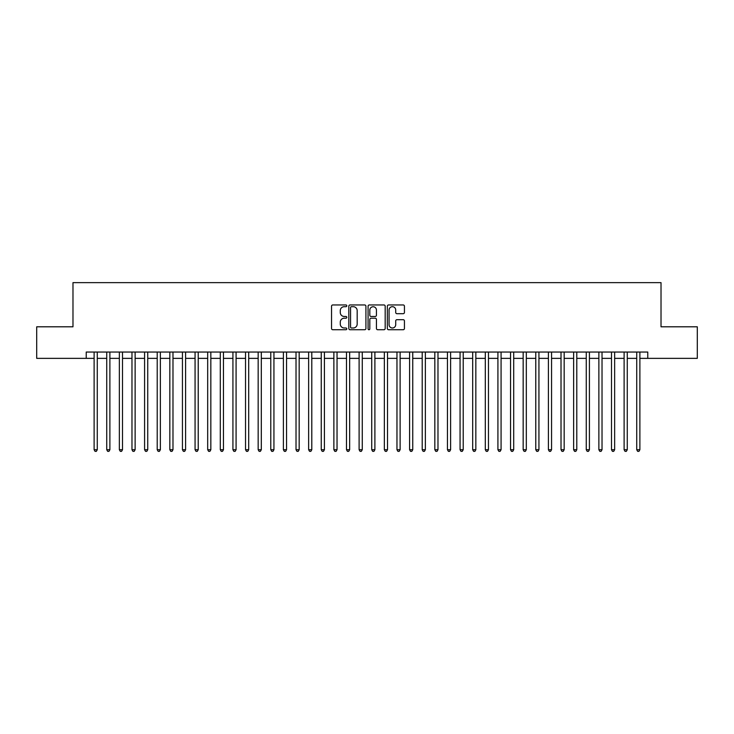<?xml version="1.0" encoding="UTF-8"?>
<svg xmlns="http://www.w3.org/2000/svg" width="734" height="734" viewBox="0 0 734 734"><rect width="100%" height="100%" fill="white"/><g stroke="black" fill="none" stroke-linecap="round" stroke-linejoin="round"><path stroke-width="1.1" d="M346.806 305.821A0.872 0.872 0 0 0 345.943 304.959L332.786 304.959A1.239 1.239 0 0 0 331.548 306.197L331.548 328.493A1.239 1.239 0 0 0 332.786 329.731L345.943 329.731A0.872 0.872 0 0 0 346.806 328.86A0.872 0.872 0 0 0 345.943 327.997L344.237 327.997A3.964 3.964 0 0 1 340.273 324.033L340.273 322.171A3.964 3.964 0 0 1 344.237 318.207L345.943 318.207A0.872 0.872 0 0 0 346.806 317.345A0.872 0.872 0 0 0 345.943 316.473L344.237 316.473A3.964 3.964 0 0 1 340.273 312.51L340.273 310.656A3.964 3.964 0 0 1 344.237 306.693L345.943 306.693A0.872 0.872 0 0 0 346.806 305.821M403.195 313.693A1.239 1.239 0 0 0 404.434 312.455L404.434 306.197A1.239 1.239 0 0 0 403.195 304.959L388.58 304.959A1.239 1.239 0 0 0 387.341 306.197L387.341 328.493A1.239 1.239 0 0 0 388.58 329.731L403.195 329.731A1.239 1.239 0 0 0 404.434 328.493L404.434 320.932A1.239 1.239 0 0 0 403.195 319.694L396.947 319.694A1.239 1.239 0 0 0 395.709 320.932L395.709 324.685A3.312 3.312 0 0 1 392.396 327.997A3.312 3.312 0 0 1 389.075 324.685L389.075 310.005A3.312 3.312 0 0 1 392.396 306.693A3.312 3.312 0 0 1 395.709 310.005L395.709 312.455A1.239 1.239 0 0 0 396.947 313.693L403.195 313.693M86.227 358.357L36.7 358.357L36.7 326.804L72.978 326.804L72.978 282.645L661.022 282.645L661.022 326.804L697.3 326.804L697.3 358.357L647.773 358.357L647.773 352.045L86.227 352.045L86.227 358.357L94.117 358.357M365.917 306.197A1.239 1.239 0 0 0 364.679 304.959L350.063 304.959A1.239 1.239 0 0 0 348.824 306.197L348.824 328.493A1.239 1.239 0 0 0 350.063 329.731L364.679 329.731A1.239 1.239 0 0 0 365.917 328.493L365.917 306.197M369.321 304.959L383.937 304.959A1.239 1.239 0 0 1 385.176 306.197L385.176 328.493A1.239 1.239 0 0 1 383.937 329.731L377.68 329.731A1.239 1.239 0 0 1 376.441 328.493L376.441 319.446A1.239 1.239 0 0 0 375.202 318.207L371.055 318.207A1.239 1.239 0 0 0 369.817 319.446L369.817 328.86A0.872 0.872 0 0 1 368.954 329.731A0.872 0.872 0 0 1 368.083 328.86L368.083 306.197A1.239 1.239 0 0 1 369.321 304.959M97.273 358.357L106.733 358.357M109.889 358.357L119.358 358.357M122.505 358.357L131.973 358.357M135.129 358.357L144.589 358.357M147.745 358.357L157.214 358.357M160.37 358.357L169.829 358.357M172.985 358.357L182.445 358.357M185.601 358.357L195.07 358.357M198.226 358.357L207.685 358.357M210.841 358.357L220.301 358.357M223.457 358.357L232.926 358.357M236.082 358.357L245.541 358.357M248.698 358.357L258.166 358.357M261.313 358.357L270.782 358.357M273.938 358.357L283.397 358.357M286.554 358.357L296.022 358.357M299.169 358.357L308.638 358.357M311.794 358.357L321.253 358.357M324.41 358.357L333.878 358.357M337.034 358.357L346.494 358.357M349.65 358.357L359.109 358.357M362.266 358.357L371.734 358.357M374.891 358.357L384.35 358.357M387.506 358.357L396.966 358.357M400.122 358.357L409.59 358.357M412.747 358.357L422.206 358.357M425.362 358.357L434.831 358.357M437.978 358.357L447.446 358.357M450.603 358.357L460.062 358.357M463.218 358.357L472.687 358.357M475.834 358.357L485.302 358.357M488.459 358.357L497.918 358.357M501.074 358.357L510.543 358.357M513.699 358.357L523.159 358.357M526.315 358.357L535.774 358.357M538.93 358.357L548.399 358.357M551.555 358.357L561.015 358.357M564.171 358.357L573.63 358.357M576.786 358.357L586.255 358.357M589.411 358.357L598.871 358.357M602.027 358.357L611.495 358.357M614.642 358.357L624.111 358.357M627.267 358.357L636.727 358.357M639.883 358.357L647.773 358.357M351.421 306.693A0.872 0.872 0 0 0 350.558 307.555L350.558 327.125A0.872 0.872 0 0 0 351.421 327.997L353.219 327.997A3.964 3.964 0 0 0 357.183 324.033L357.183 310.656A3.964 3.964 0 0 0 353.219 306.693L351.421 306.693M376.441 310.069A3.312 3.312 0 0 0 373.129 306.757A3.312 3.312 0 0 0 369.817 310.069L369.817 315.235A1.239 1.239 0 0 0 371.055 316.473L375.202 316.473A1.239 1.239 0 0 0 376.441 315.235L376.441 310.069M97.273 352.045L97.273 449.713L94.117 449.713L94.117 352.045M97.273 449.713L96.328 451.355L95.062 451.355L94.117 449.713M109.889 352.045L109.889 449.713L106.733 449.713L106.733 352.045M109.889 449.713L108.944 451.355L107.678 451.355L106.733 449.713M122.505 352.045L122.505 449.713L119.358 449.713L119.358 352.045M122.505 449.713L121.56 451.355L120.303 451.355L119.358 449.713M135.129 352.045L135.129 449.713L131.973 449.713L131.973 352.045M135.129 449.713L134.184 451.355L132.918 451.355L131.973 449.713M147.745 352.045L147.745 449.713L144.589 449.713L144.589 352.045M147.745 449.713L146.8 451.355L145.534 451.355L144.589 449.713M160.37 352.045L160.37 449.713L157.214 449.713L157.214 352.045M160.37 449.713L159.416 451.355L158.159 451.355L157.214 449.713M172.985 352.045L172.985 449.713L169.829 449.713L169.829 352.045M172.985 449.713L172.04 451.355L170.774 451.355L169.829 449.713M185.601 352.045L185.601 449.713L182.445 449.713L182.445 352.045M185.601 449.713L184.656 451.355L183.399 451.355L182.445 449.713M198.226 352.045L198.226 449.713L195.07 449.713L195.07 352.045M198.226 449.713L197.272 451.355L196.015 451.355L195.07 449.713M210.841 352.045L210.841 449.713L207.685 449.713L207.685 352.045M210.841 449.713L209.896 451.355L208.63 451.355L207.685 449.713M223.457 352.045L223.457 449.713L220.301 449.713L220.301 352.045M223.457 449.713L222.512 451.355L221.255 451.355L220.301 449.713M236.082 352.045L236.082 449.713L232.926 449.713L232.926 352.045M236.082 449.713L235.137 451.355L233.871 451.355L232.926 449.713M248.698 352.045L248.698 449.713L245.541 449.713L245.541 352.045M248.698 449.713L247.753 451.355L246.486 451.355L245.541 449.713M261.313 352.045L261.313 449.713L258.166 449.713L258.166 352.045M261.313 449.713L260.368 451.355L259.111 451.355L258.166 449.713M273.938 352.045L273.938 449.713L270.782 449.713L270.782 352.045M273.938 449.713L272.993 451.355L271.727 451.355L270.782 449.713M286.554 352.045L286.554 449.713L283.397 449.713L283.397 352.045M286.554 449.713L285.609 451.355L284.342 451.355L283.397 449.713M299.169 352.045L299.169 449.713L296.022 449.713L296.022 352.045M299.169 449.713L298.224 451.355L296.967 451.355L296.022 449.713M311.794 352.045L311.794 449.713L308.638 449.713L308.638 352.045M311.794 449.713L310.849 451.355L309.583 451.355L308.638 449.713M324.41 352.045L324.41 449.713L321.253 449.713L321.253 352.045M324.41 449.713L323.465 451.355L322.198 451.355L321.253 449.713M337.034 352.045L337.034 449.713L333.878 449.713L333.878 352.045M337.034 449.713L336.08 451.355L334.823 451.355L333.878 449.713M349.65 352.045L349.65 449.713L346.494 449.713L346.494 352.045M349.65 449.713L348.705 451.355L347.439 451.355L346.494 449.713M362.266 352.045L362.266 449.713L359.109 449.713L359.109 352.045M362.266 449.713L361.321 451.355L360.064 451.355L359.109 449.713M374.891 352.045L374.891 449.713L371.734 449.713L371.734 352.045M374.891 449.713L373.936 451.355L372.679 451.355L371.734 449.713M387.506 352.045L387.506 449.713L384.35 449.713L384.35 352.045M387.506 449.713L386.561 451.355L385.295 451.355L384.35 449.713M400.122 352.045L400.122 449.713L396.966 449.713L396.966 352.045M400.122 449.713L399.177 451.355L397.92 451.355L396.966 449.713M412.747 352.045L412.747 449.713L409.59 449.713L409.59 352.045M412.747 449.713L411.802 451.355L410.535 451.355L409.59 449.713M425.362 352.045L425.362 449.713L422.206 449.713L422.206 352.045M425.362 449.713L424.417 451.355L423.151 451.355L422.206 449.713M437.978 352.045L437.978 449.713L434.831 449.713L434.831 352.045M437.978 449.713L437.033 451.355L435.776 451.355L434.831 449.713M450.603 352.045L450.603 449.713L447.446 449.713L447.446 352.045M450.603 449.713L449.658 451.355L448.391 451.355L447.446 449.713M463.218 352.045L463.218 449.713L460.062 449.713L460.062 352.045M463.218 449.713L462.273 451.355L461.007 451.355L460.062 449.713M475.834 352.045L475.834 449.713L472.687 449.713L472.687 352.045M475.834 449.713L474.889 451.355L473.632 451.355L472.687 449.713M488.459 352.045L488.459 449.713L485.302 449.713L485.302 352.045M488.459 449.713L487.514 451.355L486.247 451.355L485.302 449.713M501.074 352.045L501.074 449.713L497.918 449.713L497.918 352.045M501.074 449.713L500.129 451.355L498.863 451.355L497.918 449.713M513.699 352.045L513.699 449.713L510.543 449.713L510.543 352.045M513.699 449.713L512.745 451.355L511.488 451.355L510.543 449.713M526.315 352.045L526.315 449.713L523.159 449.713L523.159 352.045M526.315 449.713L525.37 451.355L524.104 451.355L523.159 449.713M538.93 352.045L538.93 449.713L535.774 449.713L535.774 352.045M538.93 449.713L537.985 451.355L536.728 451.355L535.774 449.713M551.555 352.045L551.555 449.713L548.399 449.713L548.399 352.045M551.555 449.713L550.601 451.355L549.344 451.355L548.399 449.713M564.171 352.045L564.171 449.713L561.015 449.713L561.015 352.045M564.171 449.713L563.226 451.355L561.96 451.355L561.015 449.713M576.786 352.045L576.786 449.713L573.63 449.713L573.63 352.045M576.786 449.713L575.841 451.355L574.584 451.355L573.63 449.713M589.411 352.045L589.411 449.713L586.255 449.713L586.255 352.045M589.411 449.713L588.466 451.355L587.2 451.355L586.255 449.713M602.027 352.045L602.027 449.713L598.871 449.713L598.871 352.045M602.027 449.713L601.082 451.355L599.816 451.355L598.871 449.713M614.642 352.045L614.642 449.713L611.495 449.713L611.495 352.045M614.642 449.713L613.697 451.355L612.44 451.355L611.495 449.713M627.267 352.045L627.267 449.713L624.111 449.713L624.111 352.045M627.267 449.713L626.322 451.355L625.056 451.355L624.111 449.713M639.883 352.045L639.883 449.713L636.727 449.713L636.727 352.045M639.883 449.713L638.938 451.355L637.672 451.355L636.727 449.713"/></g></svg>
